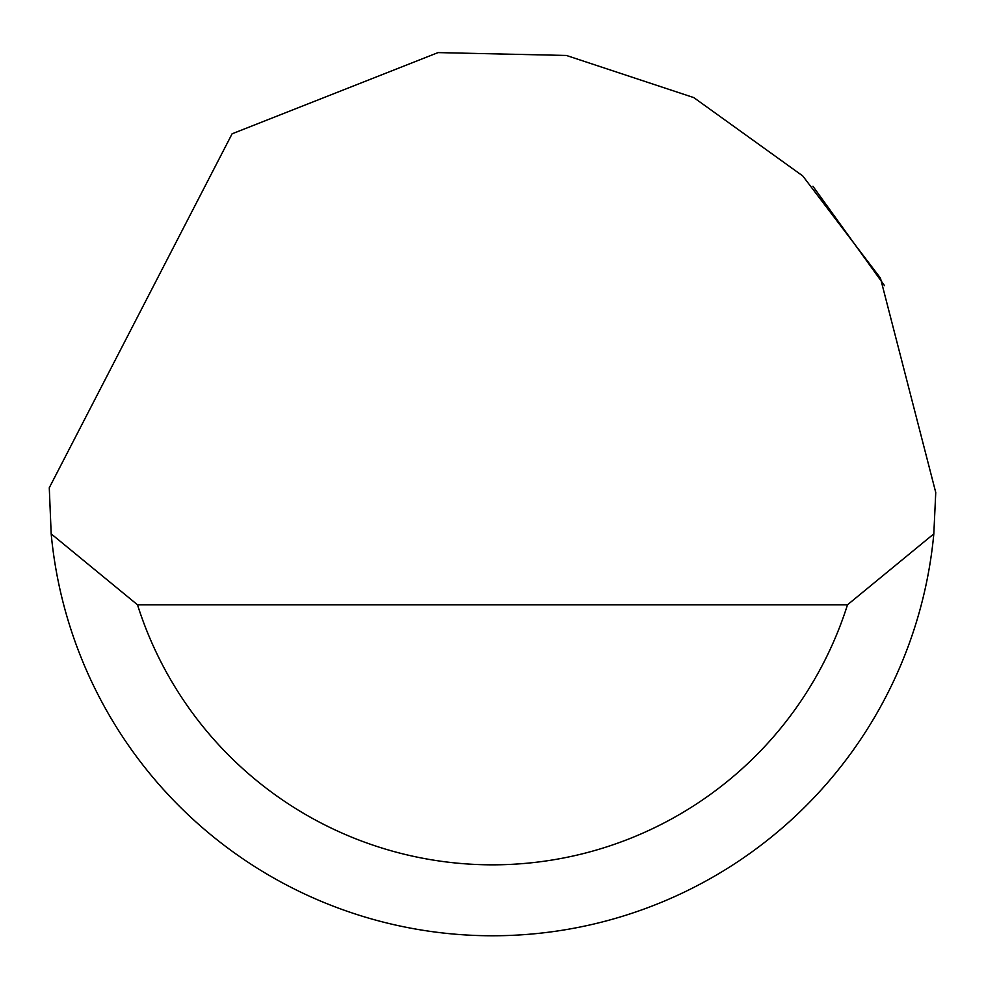 <?xml version="1.0" encoding="UTF-8"?>
<svg xmlns="http://www.w3.org/2000/svg" width="985" height="985" viewBox="0 0 985 985"><rect width="100%" height="100%" fill="white"/><g stroke="black" fill="none" stroke-linecap="round" stroke-linejoin="round"><path stroke-width="1.48" d="M232.091 133.812L438.079 52.599L566.375 55.455L693.797 97.601L802.775 175.958L880.455 278.115L935.75 492.5L933.817 533.87A443.25 443.25 0 0 1 51.183 533.87L49.275 487.772L232.091 133.812M812.92 186.239L884.53 285.65M163.424 789.453L171.279 797.936M51.183 533.87L137.506 604.79L847.494 604.79L933.817 533.87M137.506 604.79A372.33 372.33 0 0 0 847.494 604.79"/></g></svg>
